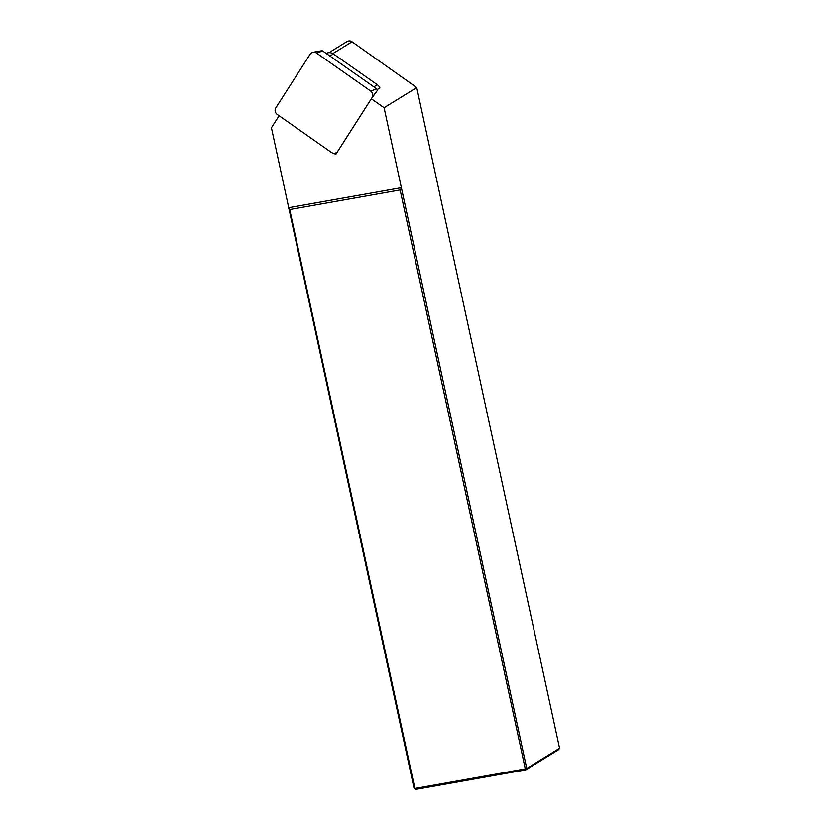 <?xml version="1.0" encoding="UTF-8"?>
<svg xmlns="http://www.w3.org/2000/svg" width="831" height="831" viewBox="0 0 831 831"><rect width="100%" height="100%" fill="white"/><g stroke="black" fill="none" stroke-linecap="round" stroke-linejoin="round"><path stroke-width="1.25" d="M377.295 89.571L379.912 87.951A7.209 6.814 -121.7 0 0 377.305 84.72L333.428 53.953A7.209 6.814 -121.7 0 0 326.209 53.444M329.014 52.654L347.026 41.55A4.809 4.539 58.3 0 1 352.022 41.779L416.736 87.598L384.088 107.729L371.353 98.796L335.714 154.524L333.927 153.268M279.102 115.738L271.425 127.745L288.721 207.698L401.373 187.681L384.088 107.729M371.353 98.796L377.181 90.704A1.298 1.226 -121.7 0 0 376.796 88.917L322.677 50.971A1.298 1.226 -121.7 0 0 321.742 50.753L313.058 52.249A4.809 4.539 -121.7 0 0 310.14 54.192L275.83 107.843A4.809 4.539 -121.7 0 0 277.263 114.449L331.382 152.405A4.809 4.539 -121.7 0 0 337.75 151.273L372.059 97.611A4.809 4.539 -121.7 0 0 370.636 91.015L316.518 53.059A4.809 4.539 -121.7 0 0 313.058 52.249M401.373 187.681L526.761 768.478L559.575 748.243L558.692 749.604L525.888 769.838L415.479 789.45L414.887 788.494L525.296 768.883L400.127 189.946L289.718 209.557L414.887 788.494L414.098 788.484L288.721 207.698M559.575 748.243L416.736 87.598M289.718 209.557L288.679 208.384M401.331 188.367L400.127 189.946M526.761 768.478L525.296 768.883L525.888 769.838L526.761 768.478M414.098 788.484L415.479 789.45M377.305 84.72L373.846 86.86M333.428 53.953L329.969 56.082M332.857 53.589L352.022 41.779M377.181 90.704L372.059 97.611M376.796 88.917L370.636 91.015M322.677 50.971L316.518 53.059M337.999 150.962L337.583 151.522"/></g></svg>
